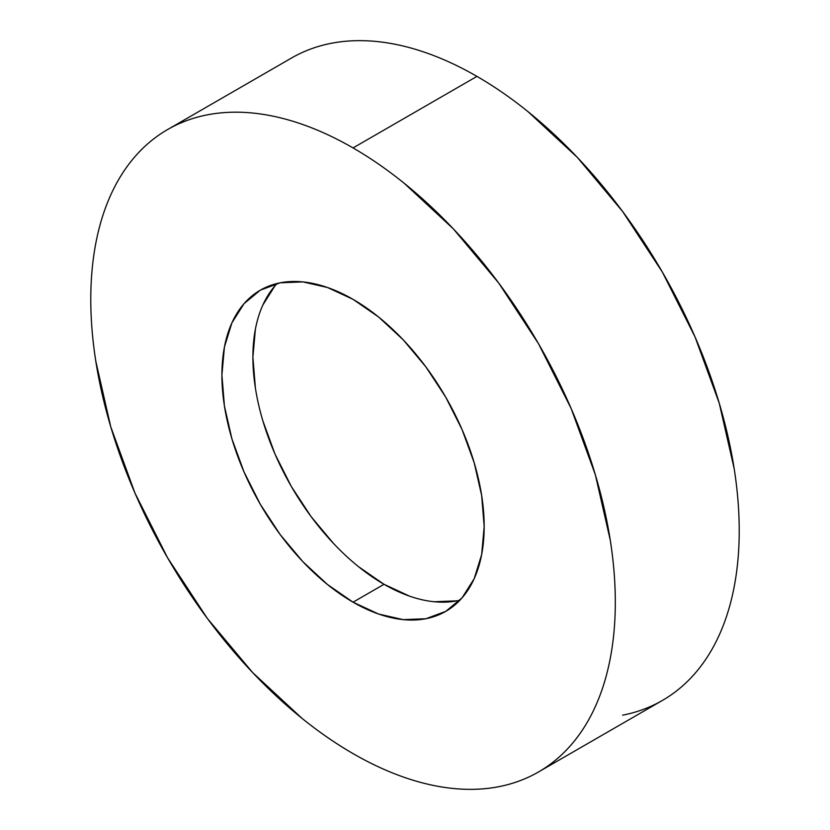 <?xml version="1.0" encoding="UTF-8"?>
<svg xmlns="http://www.w3.org/2000/svg" width="830" height="830" viewBox="0 0 830 830"><rect width="100%" height="100%" fill="white"/><g stroke="black" fill="none" stroke-linecap="round" stroke-linejoin="round"><path stroke-width="1.25" d="M622.656 715.159C636.973 712.379 650.222 707.471 662.402 700.437A370.896 214.14 -120 0 0 719.257 403.235A370.896 214.14 -120 0 0 476.949 76.391L353.051 147.927A370.896 214.14 60 0 1 595.349 474.77A370.896 214.14 60 0 1 538.494 771.973A370.896 214.14 60 0 1 353.051 753.609A370.896 214.14 60 0 1 110.743 426.765A370.896 214.14 60 0 1 167.598 129.563A370.896 214.14 60 0 1 353.051 147.927L476.949 76.391C459.737 66.452 442.681 58.546 425.79 52.674C408.9 46.802 392.497 43.077 376.592 41.5C360.677 39.923 345.56 40.525 331.243 43.305C316.925 46.086 303.676 50.993 291.506 58.027L167.598 129.563C179.778 122.529 193.027 117.621 207.344 114.841C221.662 112.06 236.778 111.459 252.683 113.036C268.588 114.613 284.991 118.337 301.881 124.21C318.772 130.082 335.828 137.988 353.051 147.927C370.263 157.866 387.32 169.652 404.21 183.285L453.408 228.924L498.757 283.092L538.494 343.693L571.113 408.422L595.349 474.77L610.278 540.195C613.629 561.64 615.31 582.297 615.31 602.186C615.31 622.075 613.629 640.791 610.278 658.356C606.917 675.921 601.937 691.981 595.349 706.548C588.761 721.114 580.678 733.907 571.113 744.915C561.547 755.923 550.674 764.949 538.494 771.973C526.324 779.007 513.075 783.914 498.757 786.695C484.44 789.475 469.324 790.077 453.408 788.5C437.503 786.923 421.101 783.198 404.21 777.326C387.32 771.454 370.263 763.548 353.051 753.609C335.828 743.67 318.772 731.884 301.881 718.251L252.683 672.611L207.344 618.443L167.598 557.843L134.979 493.113L110.743 426.765L95.824 361.341C92.462 339.895 90.781 319.239 90.781 299.35C90.781 279.461 92.462 260.745 95.824 243.18C99.185 225.615 104.155 209.554 110.743 194.988C117.331 180.421 125.413 167.629 134.979 156.621C144.544 145.613 155.418 136.587 167.598 129.563M353.051 602.186A185.453 107.07 60 0 1 231.892 438.769A185.453 107.07 60 0 1 260.319 290.168A185.453 107.07 60 0 1 353.051 299.35A185.453 107.07 60 0 1 474.2 462.767A185.453 107.07 60 0 1 445.772 611.368A185.453 107.07 60 0 1 353.051 602.186L384.02 584.299L353.051 602.186L378.625 614.044L403.235 619.637L425.904 618.734L445.772 611.368L462.082 597.839L474.2 578.655L481.659 554.565L484.181 526.479L481.659 495.479L474.2 462.767L462.082 429.598L445.772 397.228L425.904 366.933L403.235 339.844L378.625 317.029L353.051 299.35L327.466 287.491L302.867 281.899L280.198 282.802L260.319 290.168L244.01 303.697L231.892 322.88L224.432 346.971L221.911 375.056L224.432 406.057L231.892 438.769L244.01 471.938L260.319 504.308L280.198 534.603L302.867 561.692L327.466 584.507L353.051 602.186M277.116 283.476A185.453 107.07 -120 0 0 267.509 435.076A185.453 107.07 -120 0 0 384.02 584.299L358.446 566.62M333.836 543.806L311.167 516.727L291.299 486.422L274.989 454.062L262.871 420.883M255.412 388.17L252.891 357.18L255.412 329.085M262.871 304.994L274.989 285.811M456.874 600.847L434.204 601.75M409.605 596.168L384.02 584.299A185.453 107.07 -120 0 0 459.955 600.173M538.494 771.973L662.402 700.437C674.583 693.413 685.456 684.387 695.021 673.379C704.587 662.371 712.669 649.579 719.257 635.012C725.845 620.446 730.815 604.385 734.177 586.82C737.538 569.255 739.219 550.539 739.219 530.65C739.219 510.761 737.538 490.105 734.177 468.66L719.257 403.235L695.021 336.887L662.402 272.157L622.656 211.557L577.317 157.389L528.119 111.749C511.228 98.116 494.172 86.33 476.949 76.391A370.896 214.14 -120 0 0 291.506 58.027"/></g></svg>
